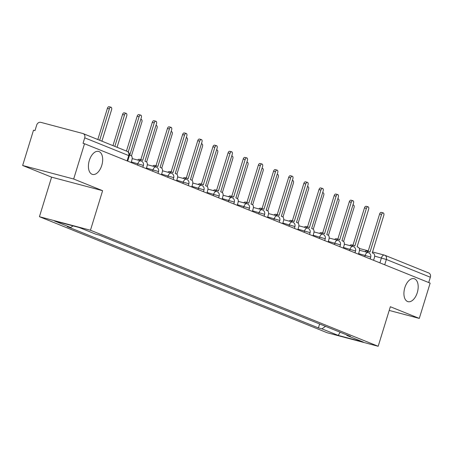 <?xml version="1.0" encoding="UTF-8"?>
<svg xmlns="http://www.w3.org/2000/svg" width="453" height="453" viewBox="0 0 453 453"><rect width="100%" height="100%" fill="white"/><g stroke="black" fill="none" stroke-linecap="round" stroke-linejoin="round"><path stroke-width="0.68" d="M404.835 287.661A11.891 6.67 -75.1 0 1 414.104 278.674A11.891 6.67 -75.1 0 1 417.27 292.678A11.891 6.67 -75.1 0 1 408.006 301.664A11.891 6.67 -75.1 0 1 404.835 287.661M89.326 160.419A11.891 6.67 -75.1 0 1 98.595 151.427A11.891 6.67 -75.1 0 1 101.761 165.43A11.891 6.67 -75.1 0 1 92.497 174.422A11.891 6.67 -75.1 0 1 89.326 160.419M73.669 179.014L22.65 165.487L51.597 177.157L39.434 216.704L327.157 332.745L378.176 346.279L90.453 230.237L102.616 190.69L73.669 179.014L84.524 143.731L430.146 283.119L419.291 318.408L390.344 306.732L378.176 346.279M22.65 165.487L33.505 130.198L34.994 130.589L36.687 125.096A3.715 3.069 -68 0 1 40.753 122.338L82.848 133.499A3.715 3.069 -68 0 1 83.142 133.601L127.151 151.347A3.715 3.069 112 0 1 128.731 155.583L84.728 137.837A3.715 3.069 -68 0 0 83.142 133.601M428.464 272.893A3.715 3.069 112 0 1 428.765 272.989A3.715 3.069 112 0 1 430.35 277.23L386.347 259.478L374.648 256.109M428.714 282.542L430.35 277.23M389.206 310.43L419.291 318.408M84.728 137.837L83.041 143.335L84.524 143.731M73.097 225.9L70.708 227.519L54.388 220.939L79.377 227.57L95.696 234.15L99.196 235.079L350.395 336.386L346.902 335.458L363.221 342.043L338.232 335.413L321.913 328.833L325.548 326.364M70.708 227.519L67.214 226.596L318.414 327.904L321.913 328.833M39.434 216.704L90.453 230.237M51.597 177.157L102.616 190.69M319.625 323.98L318.414 327.904M346.647 334.875L346.902 335.458M340.129 332.247L338.232 335.413M131.127 162.525L131.908 159.988A3.715 2.084 104.9 0 0 131.053 155.656L129.79 155.147L141.33 117.644A2.135 1.2 104.9 0 0 140.758 115.124A2.135 1.2 104.9 0 0 139.094 116.738L128.239 152.027M126.444 151.064L137.163 116.228A2.135 1.2 -75.1 0 1 138.828 114.615L140.758 115.124M101.914 141.172L111.58 109.751A2.135 1.2 104.9 0 0 111.013 107.236A2.135 1.2 104.9 0 0 109.349 108.85L99.683 140.271M97.82 139.518L107.412 108.335A2.135 1.2 -75.1 0 1 109.077 106.721L111.013 107.236M146.279 168.635L147.061 166.098A3.715 2.084 104.9 0 0 146.206 161.766L144.943 161.257L156.483 123.754A2.135 1.2 104.9 0 0 155.917 121.24A2.135 1.2 104.9 0 0 154.252 122.854L142.712 160.356L141.449 159.847A3.715 2.084 104.9 0 0 141.308 159.801A3.715 2.084 104.9 0 0 139.552 160.538M137.616 160.022A3.715 2.084 -75.1 0 1 139.377 159.292A3.715 2.084 -75.1 0 1 139.513 159.337M140.832 159.677L152.316 122.338A2.135 1.2 -75.1 0 1 153.98 120.725L155.917 121.24M161.432 174.745L162.214 172.208A3.715 2.084 104.9 0 0 161.364 167.882L160.102 167.372L171.636 129.864A2.135 1.2 104.9 0 0 171.07 127.35A2.135 1.2 104.9 0 0 169.405 128.963L157.865 166.472L156.602 165.962A3.715 2.084 104.9 0 0 156.466 165.911A3.715 2.084 104.9 0 0 154.705 166.647M152.769 166.132A3.715 2.084 -75.1 0 1 154.53 165.402A3.715 2.084 -75.1 0 1 154.671 165.447M155.985 165.787L167.468 128.448A2.135 1.2 -75.1 0 1 169.133 126.834L171.07 127.35M117.067 147.282L126.732 115.86A2.135 1.2 104.9 0 0 126.166 113.346A2.135 1.2 104.9 0 0 124.501 114.96L114.836 146.381M112.973 145.628L122.565 114.45A2.135 1.2 -75.1 0 1 124.23 112.831L126.166 113.346M131.449 155.911L141.891 121.976A2.135 1.2 104.9 0 0 141.319 119.456A2.135 1.2 104.9 0 0 140.747 119.535M176.585 180.86L177.366 178.323A3.715 2.084 104.9 0 0 176.517 173.992L175.254 173.482L186.789 135.979A2.135 1.2 104.9 0 0 186.223 133.459A2.135 1.2 104.9 0 0 184.558 135.073L173.018 172.582L171.755 172.072A3.715 2.084 104.9 0 0 171.619 172.027A3.715 2.084 104.9 0 0 169.858 172.757M167.927 172.248A3.715 2.084 -75.1 0 1 169.682 171.511A3.715 2.084 -75.1 0 1 169.824 171.557M171.138 171.897L182.621 134.564A2.135 1.2 -75.1 0 1 184.286 132.95L186.223 133.459M191.744 186.97L192.519 184.433A3.715 2.084 104.9 0 0 191.67 180.101L190.407 179.592L201.947 142.089A2.135 1.2 104.9 0 0 201.375 139.569A2.135 1.2 104.9 0 0 199.711 141.189L188.171 178.692L186.908 178.182A3.715 2.084 104.9 0 0 186.772 178.137A3.715 2.084 104.9 0 0 185.011 178.873M183.08 178.357A3.715 2.084 -75.1 0 1 184.835 177.621A3.715 2.084 -75.1 0 1 184.977 177.672M186.291 178.012L197.774 140.673A2.135 1.2 -75.1 0 1 199.445 139.06L201.375 139.569M206.896 193.08L207.672 190.543A3.715 2.084 104.9 0 0 206.823 186.217L205.56 185.707L217.1 148.199A2.135 1.2 104.9 0 0 216.528 145.685A2.135 1.2 104.9 0 0 214.864 147.299L203.323 184.801L202.061 184.292A3.715 2.084 104.9 0 0 201.925 184.246A3.715 2.084 104.9 0 0 200.164 184.983M198.233 184.467A3.715 2.084 -75.1 0 1 199.994 183.737A3.715 2.084 -75.1 0 1 200.13 183.782M201.443 184.122L212.933 146.783A2.135 1.2 -75.1 0 1 214.597 145.17L216.528 145.685M146.602 162.021L157.044 128.086A2.135 1.2 104.9 0 0 156.472 125.572A2.135 1.2 104.9 0 0 155.9 125.651M161.755 168.131L172.197 134.196A2.135 1.2 104.9 0 0 171.625 131.681A2.135 1.2 104.9 0 0 171.053 131.761M176.908 174.246L187.349 140.311A2.135 1.2 104.9 0 0 186.778 137.791A2.135 1.2 104.9 0 0 186.206 137.871M222.049 199.19L222.831 196.659A3.715 2.084 104.9 0 0 221.976 192.327L220.713 191.817L232.253 154.309A2.135 1.2 104.9 0 0 231.681 151.795A2.135 1.2 104.9 0 0 230.016 153.408L218.482 190.917L217.219 190.407A3.715 2.084 104.9 0 0 217.078 190.362A3.715 2.084 104.9 0 0 215.317 191.092M213.386 190.583A3.715 2.084 -75.1 0 1 215.147 189.847A3.715 2.084 -75.1 0 1 215.283 189.892M216.596 190.232L228.086 152.899A2.135 1.2 -75.1 0 1 229.75 151.279L231.681 151.795M192.061 180.356L202.502 146.421A2.135 1.2 104.9 0 0 201.936 143.907A2.135 1.2 104.9 0 0 201.364 143.986M237.202 205.305L237.984 202.768A3.715 2.084 104.9 0 0 237.129 198.437L235.866 197.927L247.406 160.424A2.135 1.2 104.9 0 0 246.834 157.904A2.135 1.2 104.9 0 0 245.169 159.524L233.635 197.027L232.372 196.517A3.715 2.084 104.9 0 0 232.23 196.472A3.715 2.084 104.9 0 0 230.475 197.208M228.539 196.693A3.715 2.084 -75.1 0 1 230.3 195.956A3.715 2.084 -75.1 0 1 230.435 196.007M231.755 196.342L243.238 159.009A2.135 1.2 -75.1 0 1 244.903 157.395L246.834 157.904M207.219 186.466L217.655 152.531A2.135 1.2 104.9 0 0 217.089 150.017A2.135 1.2 104.9 0 0 216.517 150.096M252.355 211.415L253.136 208.878A3.715 2.084 104.9 0 0 252.281 204.546L251.019 204.037L262.559 166.534A2.135 1.2 104.9 0 0 261.993 164.02A2.135 1.2 104.9 0 0 260.328 165.634L248.788 203.137L247.525 202.627A3.715 2.084 104.9 0 0 247.389 202.582A3.715 2.084 104.9 0 0 245.628 203.318M243.691 202.802A3.715 2.084 -75.1 0 1 245.452 202.072A3.715 2.084 -75.1 0 1 245.588 202.117M246.908 202.457L258.391 165.119A2.135 1.2 -75.1 0 1 260.056 163.505L261.993 164.02M222.372 192.576L232.808 158.646A2.135 1.2 104.9 0 0 232.242 156.126A2.135 1.2 104.9 0 0 231.67 156.206M267.508 217.525L268.289 214.988A3.715 2.084 104.9 0 0 267.44 210.662L266.177 210.152L277.712 172.644A2.135 1.2 104.9 0 0 277.145 170.13A2.135 1.2 104.9 0 0 275.481 171.744L263.94 209.252L262.678 208.742A3.715 2.084 104.9 0 0 262.542 208.697A3.715 2.084 104.9 0 0 260.781 209.428M258.844 208.918A3.715 2.084 -75.1 0 1 260.605 208.182A3.715 2.084 -75.1 0 1 260.747 208.227M262.061 208.567L273.544 171.234A2.135 1.2 -75.1 0 1 275.209 169.615L277.145 170.13M237.525 198.691L247.967 164.756A2.135 1.2 104.9 0 0 247.395 162.242A2.135 1.2 104.9 0 0 246.823 162.316M282.661 223.64L283.442 221.104A3.715 2.084 104.9 0 0 282.593 216.772L281.33 216.262L292.865 178.759A2.135 1.2 104.9 0 0 292.298 176.24A2.135 1.2 104.9 0 0 290.633 177.859L279.093 215.362L277.831 214.852A3.715 2.084 104.9 0 0 277.695 214.807A3.715 2.084 104.9 0 0 275.934 215.537M274.003 215.028A3.715 2.084 -75.1 0 1 275.758 214.292A3.715 2.084 -75.1 0 1 275.9 214.337M277.213 214.677L288.697 177.344A2.135 1.2 -75.1 0 1 290.362 175.73L292.298 176.24M297.819 229.75L298.595 227.213A3.715 2.084 104.9 0 0 297.746 222.882L296.483 222.372L308.023 184.869A2.135 1.2 104.9 0 0 307.451 182.355A2.135 1.2 104.9 0 0 305.786 183.969L294.246 221.472L292.983 220.962A3.715 2.084 104.9 0 0 292.848 220.917A3.715 2.084 104.9 0 0 291.086 221.653M289.156 221.138A3.715 2.084 -75.1 0 1 290.911 220.407A3.715 2.084 -75.1 0 1 291.053 220.452M292.366 220.792L303.855 183.454A2.135 1.2 -75.1 0 1 305.52 181.84L307.451 182.355M312.972 235.86L313.748 233.323A3.715 2.084 104.9 0 0 312.898 228.997L311.636 228.488L323.176 190.979A2.135 1.2 104.9 0 0 322.604 188.465A2.135 1.2 104.9 0 0 320.939 190.079L309.405 227.587L308.142 227.078A3.715 2.084 104.9 0 0 308 227.032A3.715 2.084 104.9 0 0 306.239 227.763M304.308 227.253A3.715 2.084 -75.1 0 1 306.069 226.517A3.715 2.084 -75.1 0 1 306.205 226.562M307.519 226.902L319.008 189.569A2.135 1.2 -75.1 0 1 320.673 187.95L322.604 188.465M328.125 241.976L328.906 239.439A3.715 2.084 104.9 0 0 328.051 235.107L326.789 234.597L338.329 197.095A2.135 1.2 104.9 0 0 337.757 194.575A2.135 1.2 104.9 0 0 336.092 196.189L324.558 233.697L323.295 233.187A3.715 2.084 104.9 0 0 323.153 233.142A3.715 2.084 104.9 0 0 321.398 233.873M319.461 233.363A3.715 2.084 -75.1 0 1 321.222 232.627A3.715 2.084 -75.1 0 1 321.358 232.672M322.672 233.012L334.161 195.679A2.135 1.2 -75.1 0 1 335.826 194.065L337.757 194.575M343.278 248.085L344.059 245.549A3.715 2.084 104.9 0 0 343.204 241.217L341.941 240.707L353.482 203.204A2.135 1.2 104.9 0 0 352.91 200.69A2.135 1.2 104.9 0 0 351.245 202.304L339.71 239.807L338.448 239.297A3.715 2.084 104.9 0 0 338.306 239.252A3.715 2.084 104.9 0 0 336.551 239.988M334.614 239.473A3.715 2.084 -75.1 0 1 336.375 238.742A3.715 2.084 -75.1 0 1 336.511 238.788M337.83 239.127L349.314 201.789A2.135 1.2 -75.1 0 1 350.979 200.175L352.91 200.69M358.431 254.195L359.212 251.658A3.715 2.084 104.9 0 0 358.363 247.332L357.1 246.823L368.634 209.314A2.135 1.2 104.9 0 0 368.068 206.8A2.135 1.2 104.9 0 0 366.403 208.414L354.863 245.922L353.6 245.413A3.715 2.084 104.9 0 0 353.465 245.362A3.715 2.084 104.9 0 0 351.704 246.098M349.767 245.583A3.715 2.084 -75.1 0 1 351.528 244.852A3.715 2.084 -75.1 0 1 351.664 244.897M352.983 245.237L364.467 207.904A2.135 1.2 -75.1 0 1 366.132 206.285L368.068 206.8M252.678 204.801L263.119 170.866A2.135 1.2 104.9 0 0 262.547 168.352A2.135 1.2 104.9 0 0 261.976 168.431M267.831 210.911L278.272 176.976A2.135 1.2 104.9 0 0 277.7 174.462A2.135 1.2 104.9 0 0 277.128 174.541M282.983 217.027L293.425 183.091A2.135 1.2 104.9 0 0 292.859 180.571A2.135 1.2 104.9 0 0 292.281 180.651M298.142 223.136L308.578 189.201A2.135 1.2 104.9 0 0 308.012 186.687A2.135 1.2 104.9 0 0 307.44 186.766M313.295 229.246L323.731 195.311A2.135 1.2 104.9 0 0 323.165 192.797A2.135 1.2 104.9 0 0 322.593 192.876M328.448 235.362L338.884 201.426A2.135 1.2 104.9 0 0 338.317 198.907A2.135 1.2 104.9 0 0 337.745 198.986M373.583 260.311L374.365 257.774A3.715 2.084 104.9 0 0 373.515 253.442L372.253 252.933L383.787 215.43A2.135 1.2 104.9 0 0 383.221 212.91A2.135 1.2 104.9 0 0 381.556 214.524L370.016 252.032L368.753 251.523A3.715 2.084 104.9 0 0 368.617 251.477A3.715 2.084 104.9 0 0 366.856 252.208M364.92 251.698A3.715 2.084 -75.1 0 1 366.681 250.962A3.715 2.084 -75.1 0 1 366.822 251.007M368.136 251.347L379.62 214.014A2.135 1.2 -75.1 0 1 381.284 212.4L383.221 212.91M343.601 241.472L354.042 207.536A2.135 1.2 104.9 0 0 353.47 205.022A2.135 1.2 104.9 0 0 352.898 205.101M370.152 258.923L370.679 257.219L370.101 256.913L358.617 253.601M364.75 256.743L365.186 255.345A3.715 2.084 -75.1 0 1 368.079 252.536A3.715 2.084 -75.1 0 1 368.215 252.581M354.999 252.814L355.526 251.109L354.948 250.803L343.459 247.491M349.597 250.634L350.027 249.229A3.715 2.084 -75.1 0 1 352.927 246.421A3.715 2.084 -75.1 0 1 353.063 246.466M339.846 246.704L340.373 244.994L339.795 244.694L328.306 241.375M334.444 244.524L334.875 243.119A3.715 2.084 -75.1 0 1 337.774 240.311A3.715 2.084 -75.1 0 1 337.91 240.356M324.693 240.588L325.22 238.884L324.642 238.584L313.153 235.266M319.291 238.408L319.722 237.01A3.715 2.084 -75.1 0 1 322.621 234.201A3.715 2.084 -75.1 0 1 322.757 234.246M309.541 234.478L310.062 232.774L309.484 232.468L298 229.156M304.139 232.298L304.569 230.894A3.715 2.084 -75.1 0 1 307.462 228.086A3.715 2.084 -75.1 0 1 307.604 228.136M294.388 228.369L294.909 226.664L294.331 226.358L282.848 223.04M288.986 226.189L289.416 224.784A3.715 2.084 -75.1 0 1 292.31 221.976A3.715 2.084 -75.1 0 1 292.451 222.021M279.235 222.253L279.756 220.549L279.178 220.249L267.695 216.93M273.827 220.079L274.263 218.674A3.715 2.084 -75.1 0 1 277.157 215.866A3.715 2.084 -75.1 0 1 277.293 215.911M264.076 216.143L264.603 214.439L264.025 214.133L252.536 210.821M258.674 213.963L259.11 212.565A3.715 2.084 -75.1 0 1 262.004 209.75A3.715 2.084 -75.1 0 1 262.14 209.801M248.924 210.033L249.45 208.329L248.873 208.023L237.383 204.711M243.521 207.853L243.952 206.449A3.715 2.084 -75.1 0 1 246.851 203.64A3.715 2.084 -75.1 0 1 246.987 203.686M233.771 203.918L234.297 202.214L233.72 201.913L222.23 198.595M228.369 201.744L228.799 200.339A3.715 2.084 -75.1 0 1 231.698 197.531A3.715 2.084 -75.1 0 1 231.834 197.576M218.618 197.808L219.144 196.104L218.567 195.798L207.078 192.485M213.216 195.628L213.646 194.229A3.715 2.084 -75.1 0 1 216.54 191.421A3.715 2.084 -75.1 0 1 216.681 191.466M203.465 191.698L203.986 189.994L203.408 189.688L191.925 186.376M198.063 189.518L198.493 188.114A3.715 2.084 -75.1 0 1 201.387 185.305A3.715 2.084 -75.1 0 1 201.528 185.351M188.312 185.583L188.833 183.878L188.255 183.578L176.772 180.26M182.91 183.408L183.34 182.004A3.715 2.084 -75.1 0 1 186.234 179.195A3.715 2.084 -75.1 0 1 186.376 179.241M173.159 179.473L173.68 177.769L173.103 177.463L161.619 174.15M167.752 177.293L168.188 175.894A3.715 2.084 -75.1 0 1 171.081 173.086A3.715 2.084 -75.1 0 1 171.217 173.131M158.001 173.363L158.527 171.659L157.95 171.353L146.461 168.04M152.599 171.183L153.035 169.779A3.715 2.084 -75.1 0 1 155.928 166.97A3.715 2.084 -75.1 0 1 156.064 167.015M142.848 167.253L143.375 165.543L142.797 165.243L131.308 161.925M137.446 165.073L137.876 163.669A3.715 2.084 -75.1 0 1 140.775 160.86A3.715 2.084 -75.1 0 1 140.911 160.906M379.908 262.859L381.426 257.91A3.715 2.084 104.9 0 1 384.325 255.101A3.715 2.084 104.9 0 1 384.461 255.147A3.715 3.069 112 0 1 384.761 255.243A3.715 3.069 112 0 1 386.347 259.478L384.71 264.795M127.695 161.138L129.309 155.889L128.731 155.583L127.1 160.9M126.851 151.245A3.715 3.069 112 0 1 127.151 151.347A3.715 3.715 0 0 1 129.309 155.889M139.094 116.738L137.163 116.228M107.412 108.335L109.349 108.85M154.252 122.854L152.316 122.338M169.405 128.963L167.468 128.448M122.565 114.45L124.501 114.96M184.558 135.073L182.621 134.564M199.711 141.189L197.774 140.673M214.864 147.299L212.933 146.783M230.016 153.408L228.086 152.899M245.169 159.524L243.238 159.009M260.328 165.634L258.391 165.119M275.481 171.744L273.544 171.234M290.633 177.859L288.697 177.344M305.786 183.969L303.855 183.454M320.939 190.079L319.008 189.569M336.092 196.189L334.161 195.679M351.245 202.304L349.314 201.789M366.403 208.414L364.467 207.904M381.556 214.524L379.62 214.014M143.375 165.543A3.715 3.715 0 0 0 140.775 160.86L132.174 158.578M158.527 171.659A3.715 3.715 0 0 0 155.928 166.97L147.327 164.694M173.68 177.769A3.715 3.715 0 0 0 171.081 173.086L162.485 170.804M188.833 183.878A3.715 3.715 0 0 0 186.234 179.195L177.638 176.913M203.986 189.994A3.715 3.715 0 0 0 201.387 185.305L192.791 183.023M219.144 196.104A3.715 3.715 0 0 0 216.54 191.421L207.944 189.139M234.297 202.214A3.715 3.715 0 0 0 231.698 197.531L223.097 195.249M249.45 208.329A3.715 3.715 0 0 0 246.851 203.64L238.25 201.359M264.603 214.439A3.715 3.715 0 0 0 262.004 209.75L253.403 207.474M279.756 220.549A3.715 3.715 0 0 0 277.157 215.866L268.561 213.584M294.909 226.664A3.715 3.715 0 0 0 292.31 221.976L283.714 219.694M310.062 232.774A3.715 3.715 0 0 0 307.462 228.086L298.867 225.809M325.22 238.884A3.715 3.715 0 0 0 322.621 234.201L314.02 231.919M340.373 244.994A3.715 3.715 0 0 0 337.774 240.311L329.172 238.029M355.526 251.109A3.715 3.715 0 0 0 352.927 246.421L344.325 244.144M370.679 257.219A3.715 3.715 0 0 0 368.079 252.536L359.478 250.254M359.291 248.459L368.289 250.849M372.547 251.976L384.325 255.101A3.715 3.715 0 0 1 384.761 255.243L428.765 272.989M141.308 159.801L139.377 159.292M156.466 165.911L154.53 165.402M140.815 119.326L141.319 119.456M171.619 172.027L169.682 171.511M186.772 178.137L184.835 177.621M201.925 184.246L199.994 183.737M155.968 125.436L156.472 125.572M171.121 131.546L171.625 131.681M186.274 137.661L186.778 137.791M217.078 190.362L215.147 189.847M201.426 143.771L201.936 143.907M232.23 196.472L230.3 195.956M216.579 149.881L217.089 150.017M247.389 202.582L245.452 202.072M231.732 155.991L232.242 156.126M262.542 208.697L260.605 208.182M246.891 162.106L247.395 162.242M277.695 214.807L275.758 214.292M292.848 220.917L290.911 220.407M308 227.032L306.069 226.517M323.153 233.142L321.222 232.627M338.306 239.252L336.375 238.742M353.465 245.362L351.528 244.852M262.044 168.216L262.547 168.352M277.196 174.326L277.7 174.462M292.349 180.441L292.859 180.571M307.502 186.551L308.012 186.687M322.655 192.661L323.165 192.797M337.808 198.776L338.317 198.907M368.617 251.477L366.681 250.962M352.966 204.886L353.47 205.022"/></g></svg>
